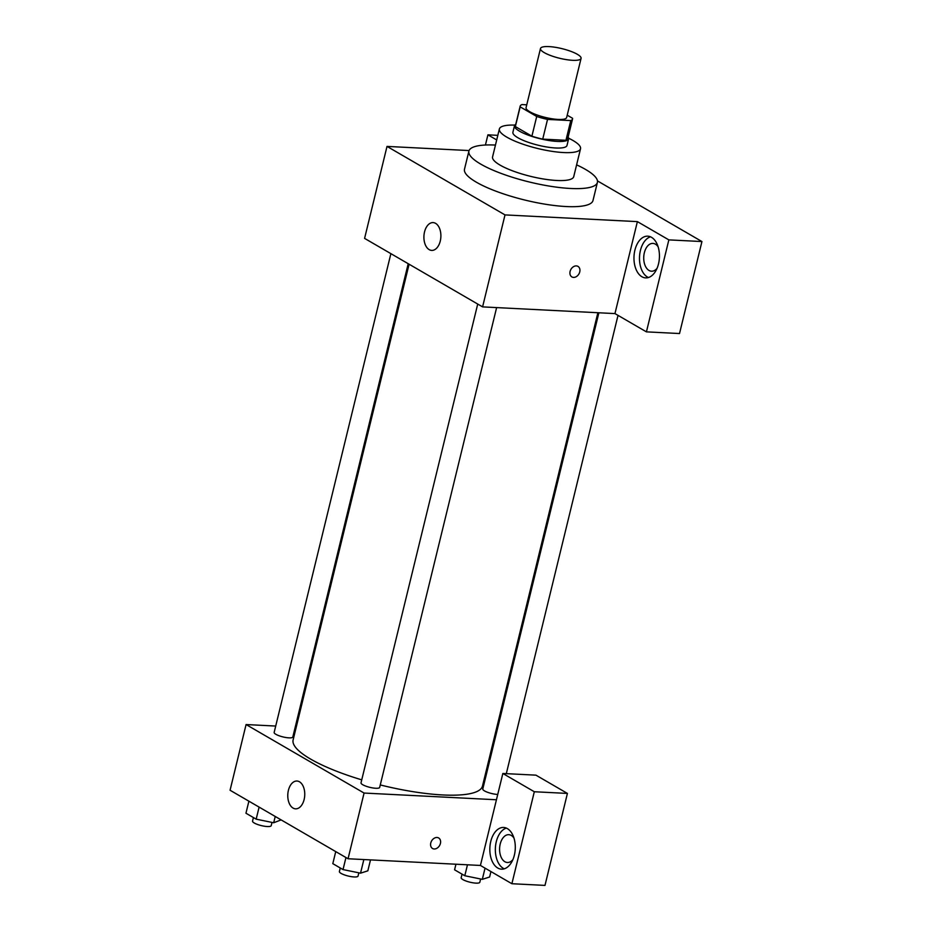 <?xml version="1.0" encoding="UTF-8"?>
<svg xmlns="http://www.w3.org/2000/svg" width="932" height="932" viewBox="0 0 932 932"><rect width="100%" height="100%" fill="white"/><g stroke="black" fill="none" stroke-linecap="round" stroke-linejoin="round"><path stroke-width="1.4" d="M548.971 46.6A20.888 4.951 -166.3 0 1 570.594 51.248A20.888 4.951 -166.3 0 1 581.067 58.401A20.888 4.951 -166.3 0 1 559.596 58.262A20.888 4.951 -166.3 0 1 540.49 48.499A20.888 4.951 -166.3 0 1 548.971 46.6M581.067 58.401L566.644 117.525A20.888 4.951 -166.3 0 1 545.185 117.397A20.888 4.951 -166.3 0 1 526.067 107.634L540.49 48.499M572.551 118.958L567.739 138.67A26.958 6.396 -166.3 0 1 565.945 140.301L542.727 139.124A26.958 6.396 -166.3 0 1 531.904 136.189L515.349 126.577L520.161 106.865L536.716 116.477A26.958 6.396 -166.3 0 0 547.538 119.413L570.757 120.589A26.958 6.396 -166.3 0 0 572.551 118.958A26.958 6.396 -166.3 0 0 572.563 118.294L567.215 115.195M526.755 104.815L521.967 104.57A26.958 6.396 -166.3 0 0 520.173 106.19A26.958 6.396 -166.3 0 0 520.161 106.865M515.349 126.577A26.958 6.396 -166.3 0 1 515.373 125.902L520.173 106.19M515.757 124.294A27.843 6.606 13.7 0 0 514.499 125.692A27.843 6.606 13.7 0 0 539.989 138.705A27.843 6.606 13.7 0 0 568.602 138.88A27.843 6.606 13.7 0 0 568.136 137.062M568.602 138.88L567.005 145.45A27.843 6.606 -166.3 0 1 538.393 145.275A27.843 6.606 -166.3 0 1 512.903 132.262L514.499 125.692M531.904 136.189L536.716 116.477M565.945 140.301L570.757 120.589M542.727 139.124L547.538 119.413M514.79 125.098A41.765 9.914 13.7 0 0 499.377 128.966A41.765 9.914 13.7 0 0 537.613 148.479A41.765 9.914 13.7 0 0 580.531 148.747A41.765 9.914 13.7 0 0 573.052 140.534A41.765 9.914 13.7 0 0 568.625 138.216M499.377 128.966L492.574 156.891A41.765 9.914 13.7 0 0 530.797 176.404A41.765 9.914 13.7 0 0 573.728 176.672L580.531 148.747M495.451 145.066A66.125 15.693 13.7 0 0 468.901 151.124A66.125 15.693 13.7 0 0 529.434 182.02A66.125 15.693 13.7 0 0 597.4 182.439A66.125 15.693 13.7 0 0 585.541 169.438A66.125 15.693 13.7 0 0 576.605 164.859M597.4 182.439L592.997 200.508A66.125 15.693 -166.3 0 1 525.031 200.089A66.125 15.693 -166.3 0 1 464.497 169.181L468.901 151.124M597.459 180.901L701.936 241.551L679.521 333.54L646.424 331.862L614.957 313.595L637.383 221.618L668.85 239.885L701.936 241.551M496.698 139.94L487.914 134.837L497.828 135.338M469.087 150.565L387.013 146.406L505.004 214.908L637.383 221.618M570.104 271.41A6.093 4.613 -59.9 0 1 577.991 266.389A6.093 4.613 -59.9 0 1 578.912 273.973A6.093 4.613 -59.9 0 1 571.875 276.921A6.093 4.613 -59.9 0 1 570.104 271.41M387.013 146.406L364.587 238.382L482.59 306.884L614.957 313.595M482.59 306.884L505.004 214.908M440.265 241.073A13.922 8.47 92.9 0 1 431.691 250.405A13.922 8.47 92.9 0 1 423.932 236.076A13.922 8.47 92.9 0 1 433.1 222.597A13.922 8.47 92.9 0 1 440.265 241.073M487.914 134.837L485.432 145.019M668.85 239.885L646.424 331.862M651.515 237.322A20.888 12.71 92.9 0 1 659.099 260.82A20.888 12.71 92.9 0 1 645.655 277.887A20.888 12.71 92.9 0 1 634.005 256.382A20.888 12.71 92.9 0 1 647.763 236.169A20.888 12.71 92.9 0 1 651.515 237.322M650.501 236.81A20.888 12.71 -87.1 0 0 639.527 256.661A20.888 12.71 -87.1 0 0 648.439 277.526M657.037 268.334A13.922 8.47 92.9 0 1 651.515 271.212A13.922 8.47 92.9 0 1 644.35 252.735A13.922 8.47 92.9 0 1 652.924 243.403A13.922 8.47 92.9 0 1 658.132 246.817M571.864 276.921A6.093 4.613 120.1 0 0 578.912 273.973A6.093 4.613 120.1 0 0 577.98 266.389M597.878 312.721L482.485 786.072A97.452 23.125 -166.3 0 1 380.268 784.942M361.733 779.851A97.452 23.125 -166.3 0 1 293.126 739.915L409.09 264.21M390.881 253.644L274.159 732.424A9.611 2.283 13.7 0 0 278.971 735.709A9.611 2.283 13.7 0 0 288.92 737.853A9.611 2.283 13.7 0 0 292.823 736.979L408.204 263.698M497.735 794.448A9.611 2.283 -166.3 0 1 487.704 792.34A9.611 2.283 -166.3 0 1 482.788 789.008L598.88 312.779M496.628 307.595L379.673 787.389A9.611 2.283 -166.3 0 1 369.794 787.33A9.611 2.283 -166.3 0 1 361.01 782.845L477.72 304.065M485.036 775.599L485.933 776.123M296.248 727.088L295.246 727.042M275.709 726.051L246.083 724.548L364.074 793.05L496.441 799.761L502.849 773.478L534.316 791.746L511.889 883.722L480.423 865.455L496.441 799.761M502.849 773.478L535.947 775.156L567.413 793.423L544.987 885.4L511.889 883.722M512.903 859.619A13.922 8.47 92.9 0 1 507.381 862.496A13.922 8.47 92.9 0 1 500.216 844.019A13.922 8.47 92.9 0 1 508.79 834.688A13.922 8.47 92.9 0 1 513.986 838.101M506.356 828.094A20.888 12.71 -87.1 0 0 495.381 847.945A20.888 12.71 -87.1 0 0 504.294 868.81M507.369 828.606A20.888 12.71 92.9 0 1 514.953 852.104A20.888 12.71 92.9 0 1 501.509 869.172A20.888 12.71 92.9 0 1 489.871 847.666A20.888 12.71 92.9 0 1 503.618 827.453A20.888 12.71 92.9 0 1 507.369 828.606M534.316 791.746L567.413 793.423M246.083 724.548L230.064 790.243L348.055 858.756L480.423 865.455M304.135 799.505A13.922 8.47 92.9 0 1 295.56 808.836A13.922 8.47 92.9 0 1 287.802 794.507A13.922 8.47 92.9 0 1 296.97 781.028A13.922 8.47 92.9 0 1 304.135 799.505M348.055 858.756L364.074 793.05M430.77 842.994A6.093 4.613 -59.9 0 1 438.657 837.961A6.093 4.613 -59.9 0 1 439.578 845.545A6.093 4.613 -59.9 0 1 432.541 848.504A6.093 4.613 -59.9 0 1 430.77 842.994M432.53 848.493A6.093 4.613 120.1 0 0 439.578 845.545A6.093 4.613 120.1 0 0 438.646 837.961M248.891 801.182L245.955 813.228L256.172 819.158L273.693 822.758L281.126 819.892M273.693 822.758L275.231 816.467M256.172 819.158L259.108 807.112M272.004 822.408L271.2 825.67A9.611 2.283 -166.3 0 1 261.333 825.601A9.611 2.283 -166.3 0 1 252.537 821.115L253.411 817.55M335.741 851.603L332.806 863.649L343.023 869.579L360.533 873.168L367.837 870.837L370.505 859.887M360.533 873.168L363.853 859.549M343.023 869.579L345.958 857.533M358.843 872.83L358.051 876.08A9.611 2.283 -166.3 0 1 348.184 876.022A9.611 2.283 -166.3 0 1 339.388 871.537L340.25 867.972M455.946 864.22L454.583 869.812L464.8 875.742L482.322 879.342L489.615 877L490.943 871.56M482.322 879.342L485.048 868.135M464.8 875.742L467.468 864.803M480.621 878.993L479.829 882.255A9.611 2.283 -166.3 0 1 469.961 882.196A9.611 2.283 -166.3 0 1 461.165 877.699L462.039 874.146M506.309 773.653L618.021 315.365"/></g></svg>

